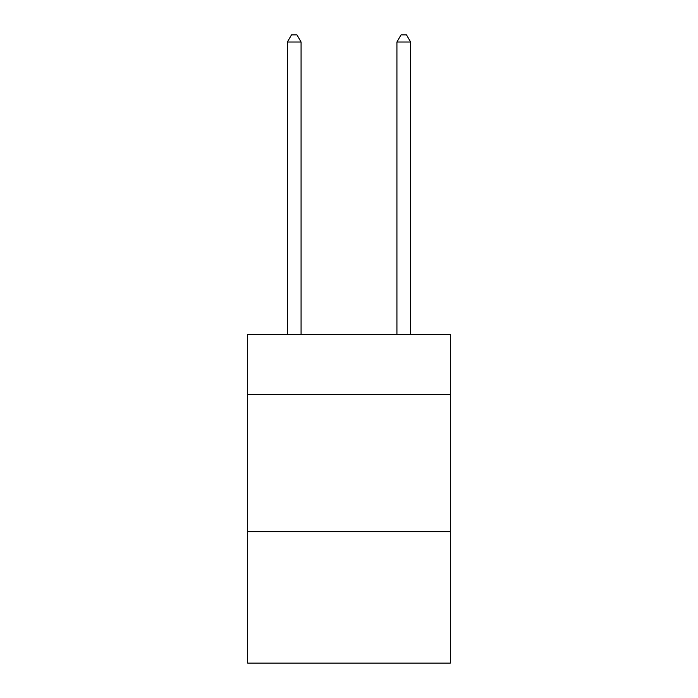 <?xml version="1.0" encoding="UTF-8"?>
<svg xmlns="http://www.w3.org/2000/svg" width="698" height="698" viewBox="0 0 698 698"><rect width="100%" height="100%" fill="white"/><g stroke="black" fill="none" stroke-linecap="round" stroke-linejoin="round"><path stroke-width="1.05" d="M450.323 394.728L450.323 334.49L247.677 334.49L247.677 394.728L450.323 394.728L450.323 663.1L247.677 663.1L247.677 394.728M450.323 531.658L247.677 531.658M301.074 334.49L301.074 42.02L287.384 42.02L287.384 334.49M287.384 42.02L291.494 34.9L296.973 34.9L301.074 42.02M410.616 334.49L410.616 42.02L396.926 42.02L396.926 334.49M396.926 42.02L401.027 34.9L406.506 34.9L410.616 42.02"/></g></svg>
